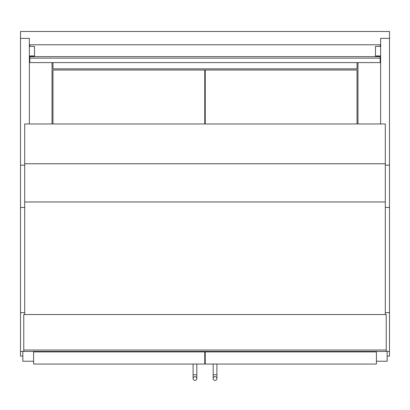 <?xml version="1.0" encoding="UTF-8"?>
<svg xmlns="http://www.w3.org/2000/svg" width="410" height="410" viewBox="0 0 410 410"><rect width="100%" height="100%" fill="white"/><g stroke="black" fill="none" stroke-linecap="round" stroke-linejoin="round"><path stroke-width="0.61" d="M357.038 123.958L357.038 70.013L205.236 70.013L205.236 123.958M24.703 312.666L20.5 312.666L20.5 356.106L22.837 356.106M204.764 356.106L205.236 356.106M387.163 356.106L389.5 356.106L389.5 351.431L386.23 351.431L386.23 314.531L23.77 314.531L23.77 351.431L386.23 351.431M380.623 123.958L380.623 38.35L389.5 38.35L389.5 31.478L20.5 31.478L20.5 38.35L29.376 38.35L29.376 123.958M52.029 123.958L52.029 62.602M357.971 62.602L357.971 123.958M204.764 123.958L204.764 70.013L52.962 70.013L52.962 123.958M33.579 351.898L33.579 364.044L204.764 364.044L204.764 351.898L33.579 351.898L33.579 351.431M376.421 351.898L376.421 364.044L205.236 364.044L205.236 351.898L376.421 351.898L376.421 351.431M22.837 351.431L22.837 361.241L33.579 361.241M387.163 351.431L387.163 361.241L376.421 361.241M194.96 376.657A1.871 1.871 0 0 1 196.826 378.522A1.871 1.871 0 0 1 194.96 380.393A1.871 1.871 0 0 1 193.089 378.522L193.089 378.522A1.871 1.871 0 0 1 194.96 376.657A1.871 1.871 0 0 1 196.826 378.522A1.871 1.871 0 0 1 194.96 380.393A1.871 1.871 0 0 1 193.089 378.522A1.871 1.871 0 0 1 194.96 376.657A1.871 1.871 0 0 1 196.826 378.522A1.871 1.871 0 0 1 194.96 380.393A1.871 1.871 0 0 1 193.089 378.522L193.089 364.044M213.174 378.522L213.174 374.786L216.91 374.786L216.91 378.522A1.871 1.871 0 0 0 215.04 376.657A1.871 1.871 0 0 0 213.174 378.522A1.871 1.871 0 0 0 215.04 380.393A1.871 1.871 0 0 0 216.91 378.522A1.871 1.871 0 0 0 215.04 376.657A1.871 1.871 0 0 0 213.174 378.522A1.871 1.871 0 0 0 215.04 380.393A1.871 1.871 0 0 0 216.91 378.522A1.871 1.871 0 0 1 215.04 380.393A1.871 1.871 0 0 1 213.174 378.522A1.871 1.871 0 0 1 215.04 376.657M216.91 374.786L216.91 364.044M51.793 351.898L51.793 351.431M57.057 351.898L57.057 351.431M358.207 351.898L358.207 351.431M352.943 351.898L352.943 351.431M199.742 351.898L199.742 351.431M210.258 351.898L210.258 351.431M205.236 351.898L204.764 351.898M52.962 62.602L52.962 68.844L357.038 68.844L357.038 62.602M385.297 314.531L385.297 123.958L24.703 123.958L24.703 314.531M385.297 163.754L24.703 163.754M385.297 201.966L24.703 201.966M389.5 38.35L389.5 351.431M23.77 351.431L20.5 351.431M20.5 312.666L20.5 38.35M389.5 312.666L385.297 312.666M380.157 46.391L380.157 44.787L29.843 44.787L29.843 46.391M29.843 58.133L380.157 58.133L380.157 62.602L29.843 62.602L29.843 56.395L34.512 56.395L34.512 46.391L29.376 46.391M29.843 56.631L380.157 56.631L375.488 56.395L375.488 46.391L380.623 46.391M380.623 55.95L375.488 55.95M380.157 60.419L380.623 60.419M29.376 55.95L34.512 55.95M29.843 60.419L29.376 60.419M380.157 56.631L380.157 58.133M386.23 350.032L23.77 350.032M196.826 364.044L196.826 374.786L193.089 374.786M20.5 207.439L24.703 207.439M20.5 165.163L24.703 165.163M389.5 165.163L385.297 165.163M389.5 207.439L385.297 207.439M196.826 374.786L196.826 378.522L196.826 374.786M213.174 374.786L213.174 364.044"/></g></svg>

